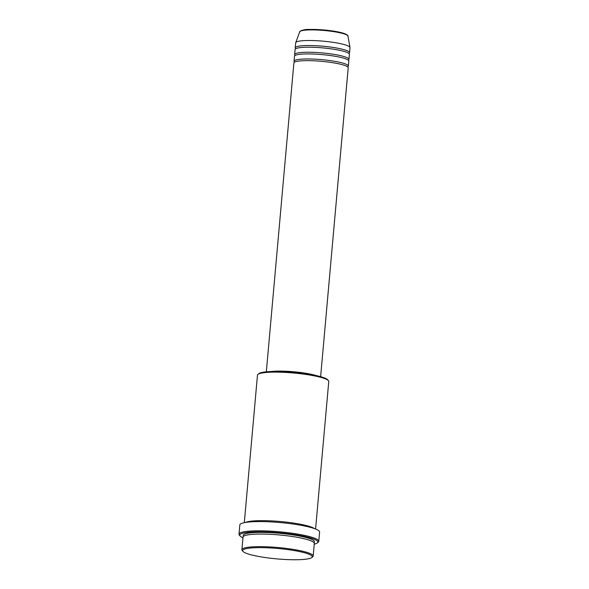 <?xml version="1.0" encoding="UTF-8"?>
<svg xmlns="http://www.w3.org/2000/svg" width="589" height="589" viewBox="0 0 589 589"><rect width="100%" height="100%" fill="white"/><g stroke="black" fill="none" stroke-linecap="round" stroke-linejoin="round"><path stroke-width="0.88" d="M320.637 376.666L348.202 67.787A27.263 4.079 -174.9 0 0 344.97 65.519A27.263 4.079 -174.9 0 0 314.6 60.829A27.263 4.079 -174.9 0 0 293.889 62.942L266.324 371.821M347.687 66.896A27.263 4.079 -174.9 0 0 348.349 66.108A27.263 4.079 -174.9 0 0 345.125 63.84A27.263 4.079 -174.9 0 0 314.747 59.15A27.263 4.079 -174.9 0 0 294.044 61.263A27.263 4.079 -174.9 0 0 294.552 62.154M348.349 66.108L348.798 61.079A27.263 4.079 -174.9 0 0 345.574 58.804A27.263 4.079 -174.9 0 0 315.196 54.114A27.263 4.079 -174.9 0 0 294.493 56.227L294.044 61.263M348.29 60.188A27.263 4.079 -174.9 0 0 348.953 59.401A27.263 4.079 -174.9 0 0 345.721 57.126A27.263 4.079 -174.9 0 0 315.343 52.436A27.263 4.079 -174.9 0 0 294.64 54.549A27.263 4.079 -174.9 0 0 295.148 55.44M348.953 59.401L349.402 54.365A27.263 4.079 -174.9 0 0 346.17 52.09A27.263 4.079 -174.9 0 0 315.792 47.4A27.263 4.079 -174.9 0 0 295.089 49.52L294.64 54.549M348.887 53.474A27.263 4.079 -174.9 0 0 349.549 52.686A27.263 4.079 -174.9 0 0 346.317 50.411A27.263 4.079 -174.9 0 0 315.947 45.721A27.263 4.079 -174.9 0 0 295.236 47.842A27.263 4.079 -174.9 0 0 295.752 48.732M308.121 553.888A34.928 5.22 -174.9 0 0 266.662 547.77A34.928 5.22 -174.9 0 0 242.999 551.414A34.928 5.22 -174.9 0 0 246.806 553.498A34.928 5.22 -174.9 0 0 283.14 559.366A34.928 5.22 -174.9 0 0 311.787 557.547A34.928 5.22 -174.9 0 0 308.121 553.888M242.999 551.414L242.234 550.516A35.782 5.353 5.1 0 1 241.895 549.677A35.782 5.353 5.1 0 1 269.077 546.901A35.782 5.353 5.1 0 1 308.938 553.056A35.782 5.353 5.1 0 1 313.179 556.038A35.782 5.353 5.1 0 1 312.7 556.804L311.787 557.547M257.953 374.383L258.865 373.64A34.928 5.22 5.1 0 1 287.513 371.828A34.928 5.22 5.1 0 1 323.847 377.689A34.928 5.22 5.1 0 1 327.653 379.772L328.419 380.671A35.782 5.353 -174.9 0 0 324.517 378.528A35.782 5.353 -174.9 0 0 287.299 372.528A35.782 5.353 -174.9 0 0 257.953 374.383A35.782 5.353 -174.9 0 0 257.474 375.149L244.31 522.664M314.239 544.155A39.191 5.861 -174.9 0 0 317.316 542.918A39.191 5.861 -174.9 0 0 313.208 538.81A39.191 5.861 -174.9 0 0 266.692 531.941A39.191 5.861 -174.9 0 0 240.143 536.034A39.191 5.861 -174.9 0 0 242.955 537.794M240.143 536.034L239.377 535.136A40.045 5.986 5.1 0 1 239.001 534.194A40.045 5.986 5.1 0 1 269.416 531.087A40.045 5.986 5.1 0 1 314.025 537.978A40.045 5.986 5.1 0 1 318.767 541.313A40.045 5.986 5.1 0 1 318.229 542.174L317.316 542.918M313.179 556.038L314.305 543.448A35.782 5.353 -174.9 0 0 310.064 540.466A35.782 5.353 -174.9 0 0 270.196 534.311A35.782 5.353 -174.9 0 0 243.021 537.087L241.895 549.677M314.548 528.635A35.782 5.353 -174.9 0 0 311.264 527.045A35.782 5.353 -174.9 0 0 275.704 521.147A35.782 5.353 -174.9 0 0 245.407 522.465M315.866 375.495A27.263 4.079 -174.9 0 0 271.227 371.512M313.223 374.957A26.409 3.946 -174.9 0 0 273.922 371.445M318.767 541.313L319.591 532.081A40.045 5.986 -174.9 0 0 314.85 528.745A40.045 5.986 -174.9 0 0 270.241 521.861A40.045 5.986 -174.9 0 0 239.826 524.961L239.001 534.194M349.549 52.686L349.999 47.65A27.263 4.079 -174.9 0 0 349.991 47.488A27.263 4.079 -174.9 0 0 346.766 45.382A27.263 4.079 -174.9 0 0 316.934 40.715A27.263 4.079 -174.9 0 0 295.722 42.644A27.263 4.079 -174.9 0 0 295.685 42.806L295.236 47.842M315.586 529.025L328.758 381.51A35.782 5.353 -174.9 0 0 328.419 380.671M300.751 31.026A23.413 3.505 5.1 0 1 319.628 29.656A23.413 3.505 5.1 0 1 344.44 33.61M345.102 34.236A24.237 3.622 -174.9 0 0 318.583 30.091A24.237 3.622 -174.9 0 0 299.727 31.806C299.131 31.269 303.902 29.141 309.335 29.45L324.053 29.973C333.131 30.819 340 32.042 344.661 33.654C347.296 34.884 348.401 35.701 347.966 36.113A24.237 3.622 -174.9 0 0 345.102 34.236M243.537 536.292A35.782 5.353 5.1 0 1 267.642 532.515A35.782 5.353 5.1 0 1 310.212 538.788A35.782 5.353 5.1 0 1 313.93 542.572M299.727 31.806L295.722 42.644M347.966 36.113L349.991 47.488"/></g></svg>
